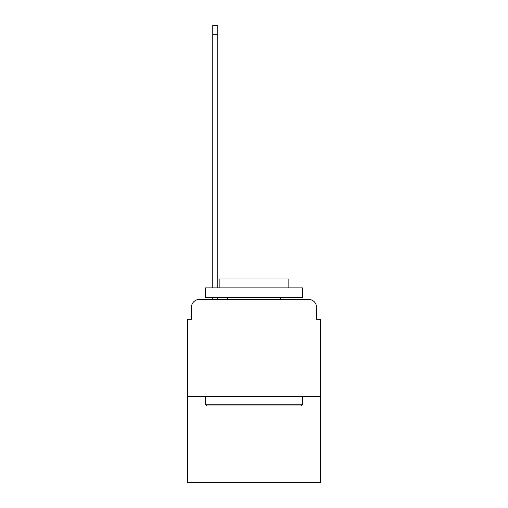 <?xml version="1.0" encoding="UTF-8"?>
<svg xmlns="http://www.w3.org/2000/svg" width="508" height="508" viewBox="0 0 508 508"><rect width="100%" height="100%" fill="white"/><g stroke="black" fill="none" stroke-linecap="round" stroke-linejoin="round"><path stroke-width="0.76" d="M191.478 307.232L191.478 319.234L191.478 307.232A7.741 7.741 0 0 1 199.219 299.485L212.769 299.485L212.769 297.555M320.396 396.272L187.604 396.272L187.604 482.6L320.396 482.6L320.396 319.234L316.522 319.234L316.522 307.232A7.741 7.741 0 0 0 308.781 299.485L199.219 299.485M187.604 396.272L187.604 319.234L191.478 319.234M217.805 297.555L217.805 299.485L223.806 299.485M284.194 299.485L308.781 299.485M316.522 319.234L316.522 307.232M301.231 405.949L206.769 405.949L205.607 404.787L302.393 404.787L301.231 405.949M205.607 287.871L302.393 287.871L302.393 297.555L205.607 297.555L205.607 287.871M288.842 287.871L288.842 278.968L219.158 278.968L219.158 287.871M205.607 396.272L205.607 404.787M302.393 396.272L302.393 404.787M227.673 297.555L227.673 299.485M280.327 297.555L280.327 299.485M212.769 287.871L212.769 25.4L217.805 25.4L217.805 287.871M212.769 34.303L217.805 34.303"/></g></svg>
